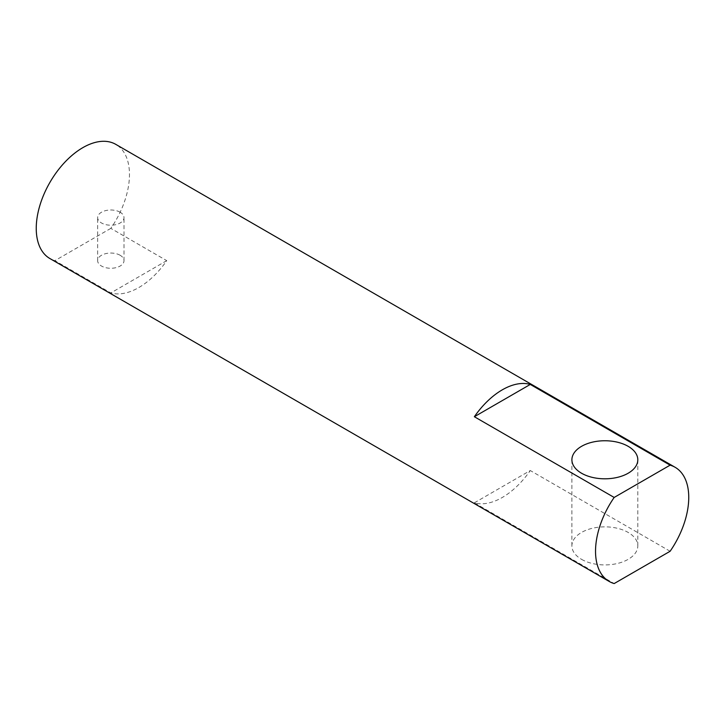 <?xml version="1.0" encoding="UTF-8"?>
<svg xmlns="http://www.w3.org/2000/svg" width="725" height="725" viewBox="0 0 725 725"><rect width="100%" height="100%" fill="white"/><g stroke="black" fill="none" stroke-linecap="round" stroke-linejoin="round"><path stroke-width="0.54" stroke-dasharray="3.62 2.72" d="M120.142 212.226A13.186 7.613 0 0 0 105.778 210.576A13.186 7.613 0 0 0 97.639 217.609A13.186 7.613 0 0 0 110.825 225.212A13.186 7.613 0 0 0 124.002 217.609A13.186 7.613 0 0 0 120.142 212.226M120.142 255.273A13.186 7.613 0 0 0 105.778 253.623A13.186 7.613 0 0 0 97.639 260.656A13.186 7.613 0 0 0 110.825 268.268A13.186 7.613 0 0 0 124.002 260.656A13.186 7.613 0 0 0 120.142 255.273M110.825 228.366L54.892 260.656L110.825 292.945A65.912 38.053 120 0 0 166.75 260.656L110.825 228.366A65.912 38.053 -60 0 0 129.467 174.553A65.912 38.053 -60 0 0 115.81 144.375M166.75 260.656L110.825 292.945M54.892 260.656A65.912 38.053 -60 0 1 49.898 258.544M581.55 559.338A32.96 19.031 0 0 0 617.473 563.47A32.96 19.031 0 0 0 637.81 545.889A32.96 19.031 0 0 0 604.858 526.857A32.96 19.031 0 0 0 571.898 545.889A32.96 19.031 0 0 0 581.55 559.338M474.358 502.833L530.283 470.543A65.912 38.053 -60 0 1 474.358 502.833L614.175 583.562M670.108 551.272L530.283 470.543M124.002 260.656L124.002 217.609M97.639 260.656L97.639 217.609M571.898 459.777L571.898 545.889M637.81 459.777L637.81 545.889"/><path stroke-width="1.09" d="M614.175 497.45A65.912 38.053 120 0 0 609.19 581.441L49.898 258.544A65.912 38.053 -60 0 1 49.898 182.428A65.912 38.053 -60 0 1 115.81 144.375L675.102 467.281A65.912 38.053 120 0 0 670.108 465.16L614.175 497.45L474.358 416.73A65.912 38.053 -60 0 1 530.283 384.431L670.108 465.16M581.55 473.235A32.96 19.031 180 0 1 571.898 459.777A32.96 19.031 180 0 1 604.858 440.755A32.96 19.031 180 0 1 637.81 459.777A32.96 19.031 180 0 1 617.473 477.358A32.96 19.031 180 0 1 581.55 473.235M530.283 384.431L474.358 416.73M609.19 581.441A65.912 38.053 120 0 0 614.175 583.562L670.108 551.272A65.912 38.053 120 0 0 688.75 497.45A65.912 38.053 120 0 0 675.102 467.281"/></g></svg>
